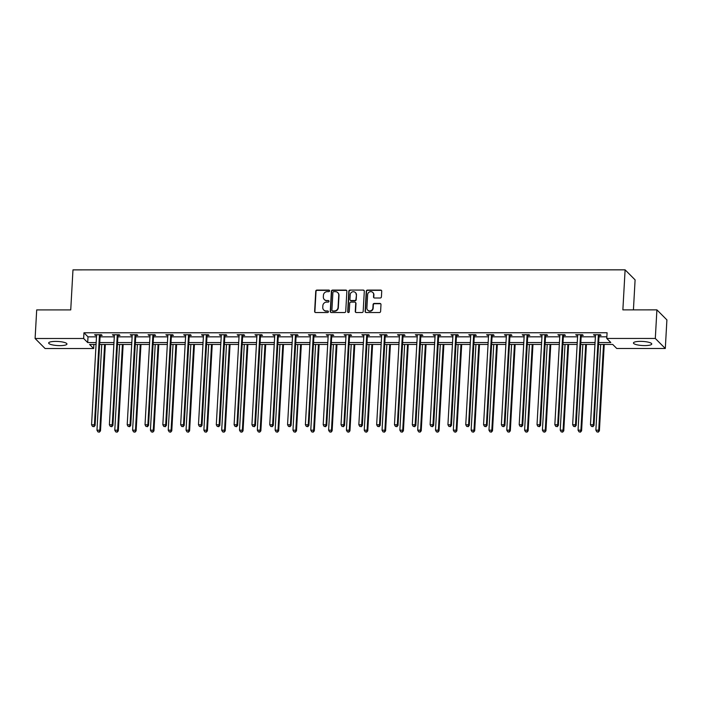 <?xml version="1.0" encoding="UTF-8"?>
<svg xmlns="http://www.w3.org/2000/svg" width="702" height="702" viewBox="0 0 702 702"><rect width="100%" height="100%" fill="white"/><g stroke="black" fill="none" stroke-linecap="round" stroke-linejoin="round"><path stroke-width="1.05" d="M329.589 290.865A0.807 0.763 -44.9 0 0 328.852 290.084L316.935 290.084A1.15 1.088 -44.9 0 0 315.751 291.207L314.628 311.416A1.15 1.088 -44.9 0 0 315.681 312.539L327.597 312.539A0.807 0.763 -44.9 0 0 328.211 311.179A0.807 0.763 -44.9 0 0 327.685 310.968L326.14 310.968A3.694 3.492 -44.9 0 1 322.753 307.371L322.85 305.686A3.694 3.492 -44.9 0 1 326.641 302.097L328.176 302.097A0.807 0.763 -44.9 0 0 328.79 300.737A0.807 0.763 -44.9 0 0 328.264 300.526L326.728 300.526A3.694 3.492 -44.9 0 1 323.341 296.928L323.429 295.252A3.694 3.492 -44.9 0 1 327.22 291.655L328.764 291.655A0.807 0.763 -44.9 0 0 329.589 290.865M329.492 290.452A0.807 0.763 -44.9 0 0 329.124 290.356L317.207 290.356A1.15 1.088 -44.9 0 0 316.023 291.479L314.891 311.688A1.15 1.088 -44.9 0 0 315.075 312.355M328.325 311.337A0.807 0.763 -44.9 0 0 327.957 311.24L326.14 310.968M328.913 300.895A0.807 0.763 -44.9 0 0 328.536 300.798L326.728 300.526M644.708 345.595A9.17 2.053 3.2 0 1 633.45 342.962A9.17 2.053 3.2 0 1 640.496 341.365A9.17 2.053 3.2 0 1 651.754 343.989A9.17 2.053 3.2 0 1 644.708 345.595M59.907 345.63A9.17 2.053 3.2 0 1 48.649 343.006A9.17 2.053 3.2 0 1 55.695 341.4A9.17 2.053 3.2 0 1 66.953 344.024A9.17 2.053 3.2 0 1 59.907 345.63M380.23 297.999A1.15 1.088 -44.9 0 0 381.414 296.876L381.73 291.198A1.15 1.088 -44.9 0 0 380.677 290.084L367.444 290.084A1.15 1.088 -44.9 0 0 366.26 291.207L365.128 311.416A1.15 1.088 -44.9 0 0 366.19 312.53L379.422 312.53A1.15 1.088 -44.9 0 0 380.607 311.407L380.984 304.563A1.15 1.088 -44.9 0 0 379.931 303.44L374.263 303.44A1.15 1.088 -44.9 0 0 373.078 304.563L372.894 307.959A3.089 2.922 -44.9 0 1 367.708 310.135A3.089 2.922 -44.9 0 1 366.892 307.959L367.637 294.656A3.089 2.922 -44.9 0 1 372.823 292.48A3.089 2.922 -44.9 0 1 373.639 294.656L373.508 296.876A1.15 1.088 -44.9 0 0 374.57 297.999L380.23 297.999M93.866 344.463L93.638 348.525L45.095 348.534L35.1 338.504L36.697 309.907L70.735 309.907L72.973 269.875L625.105 269.84L622.867 309.872L656.905 309.863L655.308 338.461L665.303 348.49L616.76 348.49L612.706 344.428L598.534 344.428M35.1 338.504L83.643 338.496L87.697 342.567L96.165 342.567M598.639 342.532L610.819 342.532L606.765 338.461L607.081 332.748L83.959 332.783L83.643 338.496M606.765 338.461L655.308 338.461M346.867 291.207A1.15 1.088 -44.9 0 0 345.805 290.084L332.581 290.084A1.15 1.088 -44.9 0 0 331.397 291.207L330.265 311.416A1.15 1.088 -44.9 0 0 331.326 312.539L344.55 312.539A1.15 1.088 -44.9 0 0 345.735 311.416L346.867 291.207M350.008 290.084L363.241 290.084A1.15 1.088 -44.9 0 1 364.303 291.207L363.171 311.416A1.15 1.088 -44.9 0 1 361.986 312.53L356.326 312.539A1.15 1.088 -44.9 0 1 355.265 311.416L355.721 303.22A1.15 1.088 -44.9 0 0 354.668 302.097L350.912 302.097A1.15 1.088 -44.9 0 0 349.728 303.22L349.245 311.749A0.807 0.763 -44.9 0 1 347.894 312.32A0.807 0.763 -44.9 0 1 347.683 311.749L348.824 291.207A1.15 1.088 -44.9 0 1 350.008 290.084L363.241 290.084M633.423 309.872L635.099 279.87L625.105 269.84M83.959 332.783L88.013 336.846L96.481 336.846M100.053 336.846L114.303 336.846M117.866 336.846L132.116 336.846M135.688 336.846L149.938 336.837M153.51 336.837L167.752 336.837M171.323 336.837L185.574 336.837M189.145 336.837L203.396 336.837M206.958 336.837L221.209 336.837M224.78 336.837L239.031 336.837M242.594 336.837L256.844 336.837M260.416 336.837L274.666 336.837M278.229 336.828L292.48 336.828M296.051 336.828L310.302 336.828M313.873 336.828L328.115 336.828M331.686 336.828L345.937 336.828M349.508 336.828L363.75 336.828M367.322 336.828L381.572 336.828M385.144 336.828L399.394 336.828M402.957 336.828L417.207 336.82M420.779 336.82L435.029 336.82M438.592 336.82L452.843 336.82M456.414 336.82L470.665 336.82M474.227 336.82L488.478 336.82M492.049 336.82L506.3 336.82M509.871 336.82L524.113 336.82M527.685 336.82L541.935 336.82M545.507 336.82L559.757 336.811M563.32 336.811L577.571 336.811M581.142 336.811L595.393 336.811M598.955 336.811L606.853 336.811M100.281 335.424L102.132 335.424L101.457 334.74L94.603 334.74L96.56 335.424M118.103 335.416L119.945 335.416L119.27 334.74L112.417 334.74L114.382 335.424M135.916 335.416L137.767 335.416L137.092 334.74L130.239 334.74L132.195 335.416M153.738 335.416L155.581 335.416L154.905 334.74L148.052 334.74L150.017 335.416M171.551 335.416L173.403 335.416L172.727 334.74L165.874 334.74L167.831 335.416M189.373 335.416L191.225 335.416L190.549 334.74L183.696 334.74L185.653 335.416M207.187 335.416L209.038 335.416L208.362 334.74L201.509 334.74L203.475 335.416M225.009 335.416L226.86 335.416L226.184 334.731L219.331 334.74L221.288 335.416M242.822 335.416L244.673 335.416L243.998 334.731L237.144 334.731L239.11 335.416M260.644 335.407L262.495 335.407L261.82 334.731L254.966 334.731L256.923 335.407M278.466 335.407L280.309 335.407L279.633 334.731L272.78 334.731L274.745 335.407M296.279 335.407L298.131 335.407L297.455 334.731L290.602 334.731L292.558 335.407M314.101 335.407L315.944 335.407L315.268 334.731L308.415 334.731L310.381 335.407M331.914 335.407L333.766 335.407L333.09 334.731L326.237 334.731L328.194 335.407M349.736 335.407L351.579 335.407L350.912 334.731L344.059 334.731L346.016 335.407M367.55 335.407L369.401 335.407L368.725 334.722L361.872 334.722L363.838 335.407M385.372 335.407L387.223 335.398L386.548 334.722L379.694 334.722L381.651 335.407M403.185 335.398L405.036 335.398L404.361 334.722L397.507 334.722L399.473 335.398M421.007 335.398L422.858 335.398L422.183 334.722L415.33 334.722L417.286 335.398M438.829 335.398L440.672 335.398L439.996 334.722L433.143 334.722L435.108 335.398M456.642 335.398L458.494 335.398L457.818 334.722L450.965 334.722L452.922 335.398M474.464 335.398L476.307 335.398L475.631 334.722L468.778 334.722L470.744 335.398M492.277 335.398L494.129 335.398L493.453 334.714L486.6 334.722L488.557 335.398M510.1 335.398L511.942 335.398L511.267 334.714L504.422 334.714L506.379 335.398M527.913 335.389L529.764 335.389L529.089 334.714L522.235 334.714L524.201 335.389M545.735 335.389L547.586 335.389L546.911 334.714L540.057 334.714L542.014 335.389M563.548 335.389L565.4 335.389L564.724 334.714L557.871 334.714L559.836 335.389M581.37 335.389L583.222 335.389L582.546 334.714L575.693 334.714L577.649 335.389M599.192 335.389L601.035 335.389L600.359 334.714L593.506 334.714L595.471 335.389M656.905 309.863L666.9 319.893L665.303 348.49M96.06 344.463L89.584 344.463L93.638 348.525M594.963 344.428L580.712 344.428M577.149 344.428L562.899 344.428M559.327 344.428L545.077 344.428M541.505 344.428L527.263 344.436M523.692 344.436L509.441 344.436M505.87 344.436L491.628 344.436M488.057 344.436L473.806 344.436M470.235 344.436L455.984 344.436M452.421 344.436L438.171 344.436M434.599 344.436L420.349 344.436M416.786 344.436L402.536 344.445M398.964 344.445L384.714 344.445M381.151 344.445L366.9 344.445M363.329 344.445L349.078 344.445M345.507 344.445L331.265 344.445M327.694 344.445L313.443 344.445M309.872 344.445L295.621 344.445M292.058 344.445L277.808 344.445M274.236 344.445L259.986 344.454M256.423 344.454L242.172 344.454M238.601 344.454L224.35 344.454M220.788 344.454L206.537 344.454M202.966 344.454L188.715 344.454M185.144 344.454L170.902 344.454M167.33 344.454L153.08 344.454M149.508 344.454L135.258 344.463M131.695 344.463L117.445 344.463M113.873 344.463L99.623 344.463M99.728 342.567L113.978 342.558M117.55 342.558L131.8 342.558M135.372 342.558L149.614 342.558M153.185 342.558L167.436 342.558M171.007 342.558L185.258 342.558M188.82 342.558L203.071 342.558M206.642 342.558L220.893 342.558M224.456 342.558L238.706 342.55M242.278 342.55L256.528 342.55M260.091 342.55L274.342 342.55M277.913 342.55L292.164 342.55M295.735 342.55L309.977 342.55M313.548 342.55L327.799 342.55M331.37 342.55L345.621 342.55M349.184 342.55L363.434 342.55M367.006 342.55L381.256 342.541M384.819 342.541L399.069 342.541M402.641 342.541L416.891 342.541M420.454 342.541L434.705 342.541M438.276 342.541L452.527 342.541M456.098 342.541L470.34 342.541M473.911 342.541L488.162 342.541M491.733 342.541L505.975 342.541M509.547 342.532L523.797 342.532M527.369 342.532L541.619 342.532M545.182 342.532L559.433 342.532M563.004 342.532L577.255 342.532M580.817 342.532L595.068 342.532M88.013 336.846L87.697 342.567M95.279 335.424L95.314 334.74M113.092 335.424L113.136 334.74M130.914 335.416L130.949 334.74M148.727 335.416L148.771 334.74M166.549 335.416L166.585 334.74M184.372 335.416L184.407 334.74M202.185 335.416L202.22 334.74M220.007 335.416L220.042 334.74M237.82 335.416L237.864 334.731M255.642 335.407L255.677 334.731M273.455 335.407L273.499 334.731M291.277 335.407L291.312 334.731M309.091 335.407L309.134 334.731M326.913 335.407L326.948 334.731M344.735 335.407L344.77 334.731M362.548 335.407L362.583 334.722M380.37 335.407L380.405 334.722M398.183 335.398L398.218 334.722M416.005 335.398L416.04 334.722M433.818 335.398L433.862 334.722M451.64 335.398L451.676 334.722M469.454 335.398L469.498 334.722M487.276 335.398L487.311 334.722M505.089 335.398L505.133 334.714M522.911 335.389L522.946 334.714M540.733 335.389L540.768 334.714M558.546 335.389L558.581 334.714M576.368 335.389L576.403 334.714M594.182 335.389L594.225 334.714M324.447 299.666A3.694 3.492 -44.9 0 0 326.992 300.798M323.868 310.108A3.694 3.492 -44.9 0 0 326.412 311.24M346.683 290.54A1.15 1.088 -44.9 0 0 346.077 290.356L332.845 290.356A1.15 1.088 -44.9 0 0 331.66 291.479L330.537 311.688A1.15 1.088 -44.9 0 0 330.712 312.355M333.722 291.655A0.807 0.763 -44.9 0 0 332.897 292.444L331.906 310.179A0.807 0.763 -44.9 0 0 332.643 310.968L334.266 310.968A3.694 3.492 -44.9 0 0 338.057 307.371L338.733 295.244A3.694 3.492 -44.9 0 0 335.345 291.655L333.722 291.655M332.265 310.863A0.807 0.763 -44.9 0 0 332.915 311.232L332.643 310.968M337.89 292.778A3.694 3.492 -44.9 0 1 339.005 295.516L338.329 307.643A3.694 3.492 -44.9 0 1 334.538 311.232L332.915 311.232M364.119 290.54A1.15 1.088 -44.9 0 0 363.513 290.356M355.545 302.553A1.15 1.088 -44.9 0 1 355.993 303.492L355.537 311.679A1.15 1.088 -44.9 0 0 355.721 312.346M350.28 290.356A1.15 1.088 -44.9 0 0 349.096 291.479L347.946 312.021A0.807 0.763 -44.9 0 0 348.043 312.434M356.195 294.708A3.089 2.922 -44.9 0 0 352.167 291.953A3.089 2.922 -44.9 0 0 350.201 294.717L349.938 299.403A1.15 1.088 -44.9 0 0 351 300.526L354.756 300.526A1.15 1.088 -44.9 0 0 355.94 299.403L356.467 294.98A3.089 2.922 -44.9 0 0 355.519 292.673M350.395 300.333A1.15 1.088 -44.9 0 0 351.263 300.798L351 300.526M356.467 294.98L356.204 299.675A1.15 1.088 -44.9 0 1 355.019 300.789L351.263 300.798M372.955 292.62A3.089 2.922 -44.9 0 1 373.903 294.928L373.78 297.148A1.15 1.088 -44.9 0 0 373.964 297.806M367.848 310.266A3.089 2.922 -44.9 0 0 373.166 308.231L372.894 307.959M380.809 303.896A1.15 1.088 -44.9 0 0 380.194 303.712L374.535 303.712A1.15 1.088 -44.9 0 0 373.35 304.835L373.166 308.231M381.555 290.54A1.15 1.088 -44.9 0 0 380.94 290.347L367.716 290.356A1.15 1.088 -44.9 0 0 366.532 291.47L365.4 311.679A1.15 1.088 -44.9 0 0 365.584 312.346M101.764 344.463L96.973 430.203L99.824 430.203L100.5 430.879L105.335 344.463M99.087 431.888L97.947 431.888L99.359 432.16L99.824 430.203L104.616 344.463M97.947 431.888L96.973 430.203M100.5 430.879L99.359 432.16M99.605 334.74L99.526 334.915A1.176 1.114 -44.9 0 0 99.421 335.337L94.419 424.78L91.567 424.78L96.569 335.337A1.176 1.114 -44.9 0 0 96.507 334.915L96.455 334.74M100.588 334.74L100.202 335.591A1.176 1.114 -44.9 0 0 100.096 336.012L95.095 425.456L94.419 424.78L93.682 426.474L92.541 426.474L93.682 426.474M93.954 426.737L95.095 425.456M91.567 424.78L92.541 426.474M119.577 344.463L114.786 430.203L117.646 430.203L118.322 430.879L123.148 344.463M116.909 431.888L115.76 431.888L117.173 432.16L117.646 430.203L122.438 344.463M115.76 431.888L114.786 430.203M118.322 430.879L117.173 432.16M137.399 344.463L132.608 430.194L135.46 430.194L136.135 430.879L140.97 344.454M134.723 431.888L133.582 431.888L134.995 432.16L135.46 430.194L140.251 344.454M133.582 431.888L132.608 430.194M136.135 430.879L134.995 432.16M117.427 334.74L117.348 334.907A1.176 1.114 -44.9 0 0 117.243 335.337L112.241 424.78L109.38 424.78L114.382 335.337A1.176 1.114 -44.9 0 0 114.329 334.907L114.268 334.74M118.41 334.74L118.024 335.591A1.176 1.114 -44.9 0 0 117.918 336.012L112.917 425.456L112.241 424.78L111.504 426.465L110.363 426.465L111.504 426.465M111.776 426.737L112.917 425.456M109.38 424.78L110.363 426.465M135.24 334.74L135.161 334.907A1.176 1.114 -44.9 0 0 135.056 335.337L130.054 424.78L127.202 424.78L132.204 335.337A1.176 1.114 -44.9 0 0 132.143 334.907L132.09 334.74M136.232 334.74L135.837 335.582A1.176 1.114 -44.9 0 0 135.732 336.012L130.73 425.456L130.054 424.78L129.317 426.465L128.176 426.465L129.317 426.465M129.589 426.737L130.73 425.456M127.202 424.78L128.176 426.465M155.221 344.454L150.421 430.194L153.282 430.194L153.957 430.879L158.784 344.454M152.545 431.888L151.404 431.888L152.808 432.16L153.282 430.194L158.073 344.454M151.404 431.888L150.421 430.194M153.957 430.879L152.808 432.16M173.034 344.454L168.243 430.194L171.095 430.194L171.771 430.87L176.606 344.454M170.358 431.888L169.217 431.888L170.63 432.16L171.095 430.194L175.895 344.454M169.217 431.888L168.243 430.194M171.771 430.87L170.63 432.16M190.856 344.454L186.056 430.194L188.917 430.194L189.593 430.87L194.419 344.454M188.18 431.888L187.039 431.888L188.452 432.16L188.917 430.194L193.708 344.454M187.039 431.888L186.056 430.194M189.593 430.87L188.452 432.16M153.062 334.74L152.983 334.907A1.176 1.114 -44.9 0 0 152.878 335.337L147.876 424.78L145.024 424.78L150.017 335.337A1.176 1.114 -44.9 0 0 149.965 334.907L149.903 334.74M154.045 334.74L153.659 335.582A1.176 1.114 -44.9 0 0 153.554 336.012L148.552 425.456L147.876 424.78L147.139 426.465L145.998 426.465L147.139 426.465M147.411 426.737L148.552 425.456M145.024 424.78L145.998 426.465M170.876 334.74L170.805 334.907A1.176 1.114 -44.9 0 0 170.691 335.337L165.698 424.771L162.838 424.771L167.839 335.337A1.176 1.114 -44.9 0 0 167.778 334.907L167.725 334.74M171.867 334.74L171.481 335.582A1.176 1.114 -44.9 0 0 171.367 336.012L166.374 425.456L165.698 424.771L164.961 426.465L163.812 426.465L164.961 426.465M165.224 426.737L166.374 425.456M162.838 424.771L163.812 426.465M188.698 334.74L188.619 334.907A1.176 1.114 -44.9 0 0 188.513 335.337L183.512 424.771L180.66 424.771L185.661 335.337A1.176 1.114 -44.9 0 0 185.6 334.907L185.539 334.74M189.68 334.74L189.294 335.582A1.176 1.114 -44.9 0 0 189.189 336.012L184.187 425.447L183.512 424.771L182.774 426.465L181.634 426.465L182.774 426.465M183.046 426.737L184.187 425.447M180.66 424.771L181.634 426.465M208.669 344.454L203.878 430.194L206.73 430.194L207.406 430.87L212.241 344.454M205.993 431.888L204.852 431.888L206.265 432.151L206.73 430.194L211.53 344.454M204.852 431.888L203.878 430.194M207.406 430.87L206.265 432.151M206.511 334.74L206.441 334.907A1.176 1.114 -44.9 0 0 206.335 335.328L201.334 424.771L198.473 424.771L203.475 335.328A1.176 1.114 -44.9 0 0 203.413 334.907L203.361 334.74M207.502 334.74L207.116 335.582A1.176 1.114 -44.9 0 0 207.002 336.012L202.009 425.447L201.334 424.771L200.596 426.465L199.447 426.465L200.596 426.465M200.86 426.737L202.009 425.447M198.473 424.771L199.447 426.465M226.492 344.454L221.692 430.194L224.552 430.194L225.228 430.87L230.054 344.454M223.815 431.879L222.674 431.879L224.087 432.151L224.552 430.194L229.343 344.454M222.674 431.879L221.692 430.194M225.228 430.87L224.087 432.151M224.333 334.731L224.254 334.907A1.176 1.114 -44.9 0 0 224.149 335.328L219.147 424.771L216.295 424.771L221.297 335.328A1.176 1.114 -44.9 0 0 221.235 334.907L221.174 334.731M225.316 334.731L224.93 335.582A1.176 1.114 -44.9 0 0 224.824 336.004L219.823 425.447L219.147 424.771L218.41 426.465L217.269 426.465L218.41 426.465M218.682 426.728L219.823 425.447M216.295 424.771L217.269 426.465M244.305 344.454L239.514 430.194L242.365 430.194L243.041 430.87L247.876 344.454M241.628 431.879L240.488 431.879L241.9 432.151L242.365 430.194L247.165 344.454M240.488 431.879L239.514 430.194M243.041 430.87L241.9 432.151M242.155 334.731L242.076 334.898A1.176 1.114 -44.9 0 0 241.971 335.328L236.969 424.771L234.108 424.771L239.11 335.328A1.176 1.114 -44.9 0 0 239.057 334.898L238.996 334.731M243.138 334.731L242.752 335.582A1.176 1.114 -44.9 0 0 242.646 336.004L237.645 425.447L236.969 424.771L236.232 426.456L235.091 426.456L236.232 426.456M236.504 426.728L237.645 425.447M234.108 424.771L235.091 426.456M262.127 344.454L257.336 430.194L260.188 430.194L260.863 430.87L265.698 344.454M259.45 431.879L258.31 431.879L259.722 432.151L260.188 430.194L264.979 344.454M258.31 431.879L257.336 430.194M260.863 430.87L259.722 432.151M259.968 334.731L259.889 334.898A1.176 1.114 -44.9 0 0 259.784 335.328L254.782 424.771L251.93 424.771L256.932 335.328A1.176 1.114 -44.9 0 0 256.871 334.898L256.809 334.731M260.951 334.731L260.565 335.582A1.176 1.114 -44.9 0 0 260.46 336.004L255.458 425.447L254.782 424.771L254.045 426.456L252.904 426.456L254.045 426.456M254.317 426.728L255.458 425.447M251.93 424.771L252.904 426.456M279.94 344.445L275.149 430.186L278.01 430.186L278.685 430.87L283.511 344.445M277.272 431.879L276.123 431.879L277.536 432.151L278.01 430.186L282.801 344.445M276.123 431.879L275.149 430.186M278.685 430.87L277.536 432.151M277.79 334.731L277.711 334.898A1.176 1.114 -44.9 0 0 277.606 335.328L272.604 424.771L269.743 424.771L274.745 335.328A1.176 1.114 -44.9 0 0 274.693 334.898L274.631 334.731M278.773 334.731L278.387 335.574A1.176 1.114 -44.9 0 0 278.282 336.004L273.28 425.447L272.604 424.771L271.867 426.456L270.726 426.456L271.867 426.456M272.139 426.728L273.28 425.447M269.743 424.771L270.726 426.456M297.762 344.445L292.971 430.186L295.823 430.186L296.498 430.87L301.333 344.445M295.086 431.879L293.945 431.879L295.358 432.151L295.823 430.186L300.614 344.445M293.945 431.879L292.971 430.186M296.498 430.87L295.358 432.151M295.603 334.731L295.524 334.898A1.176 1.114 -44.9 0 0 295.419 335.328L290.417 424.763L287.566 424.763L292.567 335.328A1.176 1.114 -44.9 0 0 292.506 334.898L292.453 334.731M296.586 334.731L296.2 335.574A1.176 1.114 -44.9 0 0 296.095 336.004L291.093 425.447L290.417 424.763L289.68 426.456L288.54 426.456L289.68 426.456M289.952 426.728L291.093 425.447M287.566 424.763L288.54 426.456M315.584 344.445L310.784 430.186L313.645 430.186L314.32 430.861L319.147 344.445M312.908 431.879L311.758 431.879L313.171 432.151L313.645 430.186L318.436 344.445M311.758 431.879L310.784 430.186M314.32 430.861L313.171 432.151M313.425 334.731L313.346 334.898A1.176 1.114 -44.9 0 0 313.241 335.328L308.239 424.763L305.388 424.763L310.381 335.328A1.176 1.114 -44.9 0 0 310.328 334.898L310.266 334.731M314.408 334.731L314.022 335.574A1.176 1.114 -44.9 0 0 313.917 336.004L308.915 425.447L308.239 424.763L307.502 426.456L306.362 426.456L307.502 426.456M307.774 426.728L308.915 425.447M305.388 424.763L306.362 426.456M333.397 344.445L328.606 430.186L331.458 430.186L332.134 430.861L336.969 344.445M330.721 431.879L329.58 431.879L330.993 432.151L331.458 430.186L336.249 344.445M329.58 431.879L328.606 430.186M332.134 430.861L330.993 432.151M331.239 334.731L331.168 334.898A1.176 1.114 -44.9 0 0 331.054 335.319L326.061 424.763L323.201 424.763L328.203 335.319A1.176 1.114 -44.9 0 0 328.141 334.898L328.088 334.731M332.23 334.731L331.835 335.574A1.176 1.114 -44.9 0 0 331.73 336.004L326.728 425.438L326.061 424.763L325.324 426.456L324.175 426.456L325.324 426.456M325.588 426.728L326.728 425.438M323.201 424.763L324.175 426.456M351.219 344.445L346.419 430.186L349.28 430.186L349.956 430.861L354.782 344.445M348.543 431.879L347.402 431.879L348.815 432.142L349.28 430.186L354.071 344.445M347.402 431.879L346.419 430.186M349.956 430.861L348.815 432.142M349.061 334.731L348.982 334.898A1.176 1.114 -44.9 0 0 348.876 335.319L343.875 424.763L341.023 424.763L346.025 335.319A1.176 1.114 -44.9 0 0 345.963 334.898L345.902 334.731M350.044 334.731L349.657 335.574A1.176 1.114 -44.9 0 0 349.552 336.004L344.55 425.438L343.875 424.763L343.138 426.456L341.997 426.456L343.138 426.456M343.41 426.728L344.55 425.438M341.023 424.763L341.997 426.456M369.033 344.445L364.241 430.186L367.093 430.186L367.769 430.861L372.604 344.445M366.356 431.87L365.215 431.87L366.628 432.142L367.093 430.186L371.893 344.445M365.215 431.87L364.241 430.186M367.769 430.861L366.628 432.142M366.874 334.722L366.804 334.898A1.176 1.114 -44.9 0 0 366.698 335.319L361.697 424.763L358.836 424.763L363.838 335.319A1.176 1.114 -44.9 0 0 363.776 334.898L363.724 334.722M367.866 334.722L367.479 335.574A1.176 1.114 -44.9 0 0 367.365 335.995L362.372 425.438L361.697 424.763L360.96 426.456L359.81 426.456L360.96 426.456M361.223 426.719L362.372 425.438M358.836 424.763L359.81 426.456M386.855 344.445L382.055 430.186L384.915 430.186L385.591 430.861L390.417 344.445M384.178 431.87L383.038 431.87L384.45 432.142L384.915 430.186L389.707 344.445M383.038 431.87L382.055 430.186M385.591 430.861L384.45 432.142M384.696 334.722L384.617 334.889A1.176 1.114 -44.9 0 0 384.512 335.319L379.51 424.763L376.658 424.763L381.66 335.319A1.176 1.114 -44.9 0 0 381.598 334.889L381.537 334.722M385.679 334.722L385.293 335.574A1.176 1.114 -44.9 0 0 385.187 335.995L380.186 425.438L379.51 424.763L378.773 426.447L377.632 426.447L378.773 426.447M379.045 426.719L380.186 425.438M376.658 424.763L377.632 426.447M404.668 344.445L399.877 430.186L402.729 430.177L403.404 430.861L408.239 344.436M401.992 431.87L400.851 431.87L402.264 432.142L402.729 430.177L407.529 344.436M400.851 431.87L399.877 430.186M403.404 430.861L402.264 432.142M402.509 334.722L402.439 334.889A1.176 1.114 -44.9 0 0 402.334 335.319L397.332 424.763L394.471 424.763L399.473 335.319A1.176 1.114 -44.9 0 0 399.42 334.889L399.359 334.722M403.501 334.722L403.115 335.565A1.176 1.114 -44.9 0 0 403.009 335.995L398.008 425.438L397.332 424.763L396.595 426.447L395.454 426.447L396.595 426.447M396.867 426.719L398.008 425.438M394.471 424.763L395.454 426.447M422.49 344.436L417.699 430.177L420.551 430.177L421.226 430.861L426.061 344.436M419.814 431.87L418.673 431.87L420.086 432.142L420.551 430.177L425.342 344.436M418.673 431.87L417.699 430.177M421.226 430.861L420.086 432.142M420.331 334.722L420.252 334.889A1.176 1.114 -44.9 0 0 420.147 335.319L415.145 424.763L412.293 424.763L417.295 335.319A1.176 1.114 -44.9 0 0 417.234 334.889L417.172 334.722M421.314 334.722L420.928 335.565A1.176 1.114 -44.9 0 0 420.823 335.995L415.821 425.438L415.145 424.763L414.408 426.447L413.267 426.447L414.408 426.447M414.68 426.719L415.821 425.438M412.293 424.763L413.267 426.447M440.303 344.436L435.512 430.177L438.373 430.177L439.04 430.852L443.875 344.436M437.636 431.87L436.486 431.87L437.899 432.142L438.373 430.177L443.164 344.436M436.486 431.87L435.512 430.177M439.04 430.852L437.899 432.142M438.153 334.722L438.074 334.889A1.176 1.114 -44.9 0 0 437.969 335.319L432.967 424.754L430.107 424.754L435.108 335.319A1.176 1.114 -44.9 0 0 435.056 334.889L434.994 334.722M439.136 334.722L438.75 335.565A1.176 1.114 -44.9 0 0 438.645 335.995L433.643 425.438L432.967 424.754L432.23 426.447L431.089 426.447L432.23 426.447M432.502 426.719L433.643 425.438M430.107 424.754L431.089 426.447M458.125 344.436L453.334 430.177L456.186 430.177L456.862 430.852L461.697 344.436M455.449 431.87L454.308 431.87L455.721 432.142L456.186 430.177L460.977 344.436M454.308 431.87L453.334 430.177M456.862 430.852L455.721 432.142M455.967 334.722L455.888 334.889A1.176 1.114 -44.9 0 0 455.782 335.319L450.781 424.754L447.929 424.754L452.93 335.319A1.176 1.114 -44.9 0 0 452.869 334.889L452.816 334.722M456.949 334.722L456.563 335.565A1.176 1.114 -44.9 0 0 456.458 335.995L451.456 425.43L450.781 424.754L450.043 426.447L448.903 426.447L450.043 426.447M450.315 426.719L451.456 425.43M447.929 424.754L448.903 426.447M475.938 344.436L471.147 430.177L474.008 430.177L474.684 430.852L479.51 344.436M473.271 431.87L472.121 431.87L473.534 432.134L474.008 430.177L478.799 344.436M472.121 431.87L471.147 430.177M474.684 430.852L473.534 432.134M473.789 334.722L473.71 334.889A1.176 1.114 -44.9 0 0 473.604 335.31L468.603 424.754L465.751 424.754L470.744 335.31A1.176 1.114 -44.9 0 0 470.691 334.889L470.63 334.722M474.771 334.722L474.385 335.565A1.176 1.114 -44.9 0 0 474.28 335.995L469.278 425.43L468.603 424.754L467.865 426.447L466.725 426.447L467.865 426.447M468.137 426.719L469.278 425.43M465.751 424.754L466.725 426.447M493.76 344.436L488.969 430.177L491.821 430.177L492.497 430.852L497.332 344.436M491.084 431.862L489.943 431.862L491.356 432.134L491.821 430.177L496.612 344.436M489.943 431.862L488.969 430.177M492.497 430.852L491.356 432.134M491.602 334.714L491.523 334.889A1.176 1.114 -44.9 0 0 491.418 335.31L486.425 424.754L483.564 424.754L488.566 335.31A1.176 1.114 -44.9 0 0 488.504 334.889L488.452 334.722M492.593 334.714L492.199 335.565A1.176 1.114 -44.9 0 0 492.093 335.986L487.091 425.43L486.425 424.754L485.679 426.447L484.538 426.447L485.679 426.447M485.951 426.719L487.091 425.43M483.564 424.754L484.538 426.447M511.582 344.436L506.783 430.177L509.643 430.177L510.319 430.852L515.145 344.436M508.906 431.862L507.765 431.862L509.169 432.134L509.643 430.177L514.434 344.436M507.765 431.862L506.783 430.177M510.319 430.852L509.169 432.134M509.424 334.714L509.345 334.88A1.176 1.114 -44.9 0 0 509.24 335.31L504.238 424.754L501.386 424.754L506.388 335.31A1.176 1.114 -44.9 0 0 506.326 334.88L506.265 334.714M510.407 334.714L510.021 335.565A1.176 1.114 -44.9 0 0 509.915 335.986L504.913 425.43L504.238 424.754L503.501 426.439L502.36 426.439L503.501 426.439M503.773 426.711L504.913 425.43M501.386 424.754L502.36 426.439M529.396 344.436L524.605 430.177L527.456 430.177L528.132 430.852L532.967 344.436M526.719 431.862L525.579 431.862L526.991 432.134L527.456 430.177L532.256 344.436M525.579 431.862L524.605 430.177M528.132 430.852L526.991 432.134M527.237 334.714L527.167 334.88A1.176 1.114 -44.9 0 0 527.053 335.31L522.06 424.754L519.199 424.754L524.201 335.31A1.176 1.114 -44.9 0 0 524.14 334.88L524.087 334.714M528.229 334.714L527.843 335.565A1.176 1.114 -44.9 0 0 527.728 335.986L522.736 425.43L522.06 424.754L521.323 426.439L520.173 426.439L521.323 426.439M521.586 426.711L522.736 425.43M519.199 424.754L520.173 426.439M547.218 344.428L542.418 430.168L545.278 430.168L545.954 430.852L550.78 344.428M544.541 431.862L543.401 431.862L544.813 432.134L545.278 430.168L550.07 344.428M543.401 431.862L542.418 430.168M545.954 430.852L544.813 432.134M545.059 334.714L544.98 334.88A1.176 1.114 -44.9 0 0 544.875 335.31L539.873 424.754L537.021 424.754L542.023 335.31A1.176 1.114 -44.9 0 0 541.962 334.88L541.9 334.714M546.042 334.714L545.656 335.556A1.176 1.114 -44.9 0 0 545.551 335.986L540.549 425.43L539.873 424.754L539.136 426.439L537.995 426.439L539.136 426.439M539.408 426.711L540.549 425.43M537.021 424.754L537.995 426.439M565.031 344.428L560.24 430.168L563.092 430.168L563.767 430.852L568.602 344.428M562.355 431.862L561.214 431.862L562.627 432.134L563.092 430.168L567.892 344.428M561.214 431.862L560.24 430.168M563.767 430.852L562.627 432.134M562.872 334.714L562.802 334.88A1.176 1.114 -44.9 0 0 562.697 335.31L557.695 424.745L554.834 424.745L559.836 335.31A1.176 1.114 -44.9 0 0 559.775 334.88L559.722 334.714M563.864 334.714L563.478 335.556A1.176 1.114 -44.9 0 0 563.373 335.986L558.371 425.43L557.695 424.745L556.958 426.439L555.817 426.439L556.958 426.439M557.221 426.711L558.371 425.43M554.834 424.745L555.817 426.439M582.853 344.428L578.062 430.168L580.914 430.168L581.589 430.844L586.416 344.428M580.177 431.862L579.036 431.862L580.449 432.134L580.914 430.168L585.705 344.428M579.036 431.862L578.062 430.168M581.589 430.844L580.449 432.134M580.694 334.714L580.615 334.88A1.176 1.114 -44.9 0 0 580.51 335.31L575.508 424.745L572.656 424.745L577.658 335.31A1.176 1.114 -44.9 0 0 577.597 334.88L577.535 334.714M581.677 334.714L581.291 335.556A1.176 1.114 -44.9 0 0 581.186 335.986L576.184 425.43L575.508 424.745L574.771 426.439L573.631 426.439L574.771 426.439M575.043 426.711L576.184 425.43M572.656 424.745L573.631 426.439M600.666 344.428L595.875 430.168L598.727 430.168L599.403 430.844L604.238 344.428M597.99 431.862L596.849 431.862L598.262 432.134L598.727 430.168L603.527 344.428M596.849 431.862L595.875 430.168M599.403 430.844L598.262 432.134M598.516 334.714L598.437 334.88A1.176 1.114 -44.9 0 0 598.332 335.302L593.33 424.745L590.47 424.745L595.471 335.302A1.176 1.114 -44.9 0 0 595.419 334.88L595.357 334.714M599.499 334.714L599.113 335.556A1.176 1.114 -44.9 0 0 599.008 335.986L594.006 425.421L593.33 424.745L592.593 426.439L591.453 426.439L592.593 426.439M592.865 426.711L594.006 425.421M590.47 424.745L591.453 426.439M99.526 334.915L100.202 335.591M99.421 335.337L100.096 336.012M117.348 334.907L118.024 335.591M117.243 335.337L117.918 336.012M135.161 334.907L135.837 335.582M135.056 335.337L135.732 336.012M152.983 334.907L153.659 335.582M152.878 335.337L153.554 336.012M170.805 334.907L171.481 335.582M170.691 335.337L171.367 336.012M188.619 334.907L189.294 335.582M188.513 335.337L189.189 336.012M206.441 334.907L207.116 335.582M206.335 335.328L207.002 336.012M224.254 334.907L224.93 335.582M224.149 335.328L224.824 336.004M242.076 334.898L242.752 335.582M241.971 335.328L242.646 336.004M259.889 334.898L260.565 335.582M259.784 335.328L260.46 336.004M277.711 334.898L278.387 335.574M277.606 335.328L278.282 336.004M295.524 334.898L296.2 335.574M295.419 335.328L296.095 336.004M313.346 334.898L314.022 335.574M313.241 335.328L313.917 336.004M331.168 334.898L331.835 335.574M331.054 335.319L331.73 336.004M348.982 334.898L349.657 335.574M348.876 335.319L349.552 336.004M366.804 334.898L367.479 335.574M366.698 335.319L367.365 335.995M384.617 334.889L385.293 335.574M384.512 335.319L385.187 335.995M402.439 334.889L403.115 335.565M402.334 335.319L403.009 335.995M420.252 334.889L420.928 335.565M420.147 335.319L420.823 335.995M438.074 334.889L438.75 335.565M437.969 335.319L438.645 335.995M455.888 334.889L456.563 335.565M455.782 335.319L456.458 335.995M473.71 334.889L474.385 335.565M473.604 335.31L474.28 335.995M491.523 334.889L492.199 335.565M491.418 335.31L492.093 335.986M509.345 334.88L510.021 335.565M509.24 335.31L509.915 335.986M527.167 334.88L527.843 335.565M527.053 335.31L527.728 335.986M544.98 334.88L545.656 335.556M544.875 335.31L545.551 335.986M562.802 334.88L563.478 335.556M562.697 335.31L563.373 335.986M580.615 334.88L581.291 335.556M580.51 335.31L581.186 335.986M598.437 334.88L599.113 335.556M598.332 335.302L599.008 335.986"/></g></svg>
